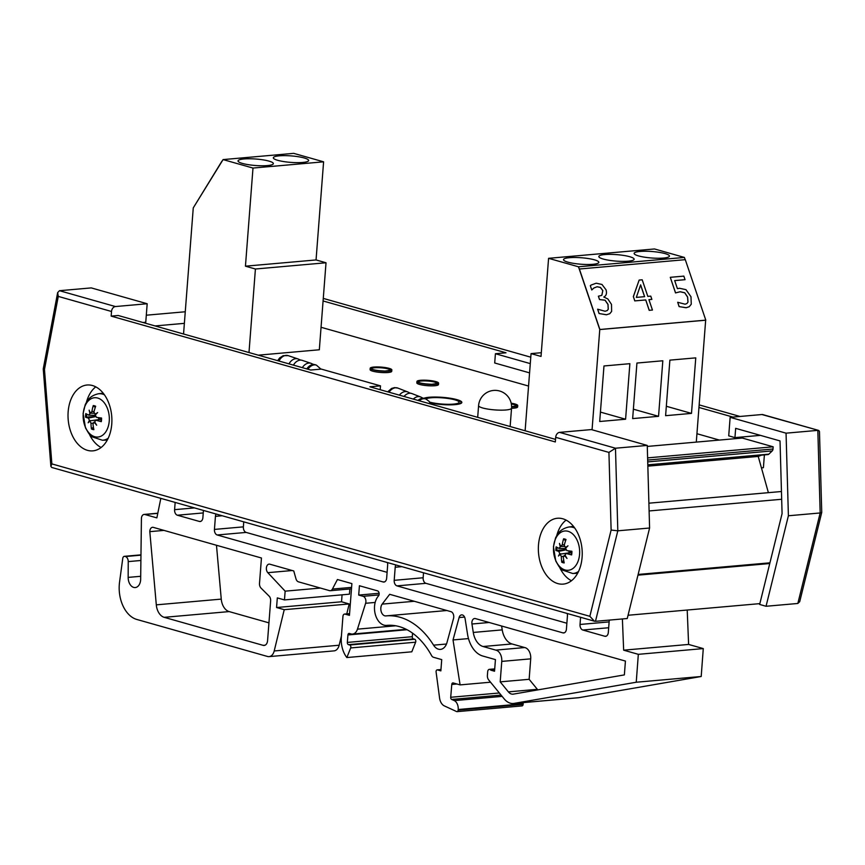 <?xml version="1.0" encoding="UTF-8"?>
<svg xmlns="http://www.w3.org/2000/svg" width="865" height="865" viewBox="0 0 865 865"><rect width="100%" height="100%" fill="white"/><g stroke="black" fill="none" stroke-linecap="round" stroke-linejoin="round"><path stroke-width="1.3" d="M277.752 160.317A17.711 3.244 -175.6 0 1 273.34 157.787A17.711 3.244 -175.6 0 1 291.235 155.905A17.711 3.244 -175.6 0 1 308.643 160.501A17.711 3.244 -175.6 0 1 297.117 162.652A17.711 3.244 -175.6 0 1 277.752 160.317M242.449 163.431A17.711 3.244 -175.6 0 1 238.037 160.901A17.711 3.244 -175.6 0 1 255.943 159.03A17.711 3.244 -175.6 0 1 273.351 163.626A17.711 3.244 -175.6 0 1 261.825 165.777A17.711 3.244 -175.6 0 1 242.449 163.431M183.553 333.998L193.263 207.892L223.084 159.593L293.689 153.354L323.596 161.82L316.049 259.943L326.019 262.765L255.413 269.004L245.444 266.182L252.991 168.059L323.596 161.82M223.084 159.593L252.991 168.059M248.99 352.542L255.413 269.004M245.444 266.182L316.049 259.943M258.278 355.169L319.326 349.774L326.019 262.765M221.894 161.225L193.263 207.892L222.078 161.214M691.492 413.394L665.607 415.687L669.878 360.143L695.763 357.861L691.492 413.394L666.331 406.269M599.705 421.504L603.975 365.971L629.871 363.678L625.59 419.222L599.705 421.504M625.59 419.222L600.429 412.097M632.65 418.595L636.932 363.051L662.817 360.77L658.546 416.314L632.65 418.595M658.546 416.314L633.375 409.188M629.72 256.71A17.711 3.244 -175.6 0 1 634.142 259.23A17.711 3.244 -175.6 0 1 616.237 261.111A17.711 3.244 -175.6 0 1 598.829 256.516A17.711 3.244 -175.6 0 1 610.355 254.364A17.711 3.244 -175.6 0 1 629.72 256.71M594.428 259.824A17.711 3.244 -175.6 0 1 598.84 262.354A17.711 3.244 -175.6 0 1 580.934 264.225A17.711 3.244 -175.6 0 1 563.526 259.641A17.711 3.244 -175.6 0 1 575.052 257.489A17.711 3.244 -175.6 0 1 594.428 259.824M665.023 253.586A17.711 3.244 -175.6 0 1 669.445 256.116A17.711 3.244 -175.6 0 1 651.54 257.986A17.711 3.244 -175.6 0 1 634.132 253.402A17.711 3.244 -175.6 0 1 645.658 251.25A17.711 3.244 -175.6 0 1 665.023 253.586M685.156 259.673L684.399 257.435L578.49 266.788L599.769 329.565L705.786 320.137L685.285 259.662L579.388 269.015L599.877 329.489L705.786 320.137M684.399 257.435L654.481 248.958L548.583 258.321L578.49 266.788M696.293 442.101L705.667 320.212L599.877 329.489M548.583 258.321L541.025 356.434L531.056 353.612L541.317 352.704M525.12 430.77L531.056 353.612M592.06 429.775L599.769 329.565L579.388 269.015M591.768 289.97L590.308 285.677L591.768 289.97L593.92 287.98M590.308 285.677L591.098 285.061M609.76 313.703L606.43 314.784L599.045 313.519L606.484 314.752L609.793 313.681L611.62 311.422L611.501 304.415L607.879 298.976L603.792 297.019C606.257 295.862 607.014 293.473 606.073 289.851L601.975 284.466L596.18 283.212L591.065 285.072M604.559 296.63L603.802 297.03M603.792 297.019L604.538 296.641M599.045 313.519L597.65 309.194L599.099 313.487M607.219 310.557L608.268 309.238L607.252 310.546L605.1 311.259L597.65 309.194M608.214 309.281L607.976 304.458L605.013 300.198L599.521 299.571L605.067 300.166L608.03 304.415L608.268 309.238M599.521 299.571L598.385 296.219L599.575 299.539M593.887 288.002L597.11 286.737L600.429 287.396L602.84 290.564L601.835 295.354L598.439 296.187M601.813 295.365L602.786 290.608L600.375 287.44L597.055 286.769L593.833 288.045M644.63 296.663L636.326 297.398L640.63 284.855L644.63 296.663M644.566 296.673L640.597 284.953M652.448 310.038L648.923 299.647L651.864 299.387L650.761 296.122L647.82 296.381L642.198 279.795L639.149 280.065L633.385 296.63L634.824 300.89L645.744 299.928L649.258 310.319L652.448 310.038L649.258 310.319M649.204 310.351L645.744 299.928M645.679 299.96L634.824 300.89M634.769 300.923L633.385 296.63M633.321 296.663L639.149 280.065M648.934 299.679L651.864 299.387M689.21 306.74L686.15 307.745L679.101 306.599L686.205 307.702L689.264 306.697L691.265 304.21L690.984 296.738L685.967 289.656L679.598 288.283L677.414 288.65L674.678 280.584L685.048 279.676L683.847 276.119L670.288 277.319L675.576 292.9L680.214 291.732L684.734 292.77L687.61 297.009L688.021 302.047L686.896 303.572L685.069 304.199L677.695 302.274L679.155 306.567M679.101 306.599L677.695 302.274M686.864 303.583L688.021 302.047M687.956 302.08L687.556 297.052L684.734 292.77M684.669 292.813L680.149 291.775L675.576 292.9M675.522 292.932L670.288 277.319M674.689 280.617L685.048 279.676M764.39 454.882L763.406 467.684L761.438 467.857M511.593 406.874A10.856 1.99 4.4 0 0 517.735 405.566A10.856 1.99 4.4 0 0 515.032 404.009A10.856 1.99 4.4 0 0 511.183 403.209M389.142 368.36A10.856 1.99 4.4 0 0 377.27 366.933A10.856 1.99 4.4 0 0 370.198 368.252A10.856 1.99 4.4 0 0 380.87 371.063A10.856 1.99 4.4 0 0 391.856 369.917A10.856 1.99 4.4 0 0 389.142 368.36M435.884 381.595A10.856 1.99 4.4 0 0 424.001 380.168A10.856 1.99 4.4 0 0 416.941 381.487A10.856 1.99 4.4 0 0 427.613 384.298A10.856 1.99 4.4 0 0 438.598 383.152A10.856 1.99 4.4 0 0 435.884 381.595M424.434 398.484A18.889 3.46 -175.6 0 1 456.331 399.706A18.889 3.46 -175.6 0 1 455.639 404.387A18.889 3.46 -175.6 0 1 429.992 402.69M719.345 440.069L696.941 433.722M528.558 386.05L321.056 327.284M438.598 383.152L438.49 384.536A10.856 1.99 -175.6 0 1 427.505 385.693A10.856 1.99 -175.6 0 1 416.833 382.871L416.941 381.487M391.856 369.917L391.748 371.301A10.856 1.99 -175.6 0 1 380.762 372.458A10.856 1.99 -175.6 0 1 370.09 369.636L370.198 368.252M517.735 405.566L517.627 406.95A10.856 1.99 -175.6 0 1 511.539 408.258M429.656 402.106A16.954 3.103 4.4 0 0 448.157 404.312A16.954 3.103 4.4 0 0 459.11 402.247A16.954 3.103 4.4 0 0 454.882 399.835A16.954 3.103 4.4 0 0 438.177 397.63A16.954 3.103 4.4 0 0 425.796 398.992M288.986 363.873A9.915 7.147 -71.4 0 1 297.971 358.932A9.915 7.147 -71.4 0 1 299.268 359.581M306.815 368.923A9.915 7.147 -71.4 0 1 313.898 364.511A9.915 7.147 -71.4 0 1 315.336 364.771L316.417 365.138A9.915 7.147 108.6 0 0 307.94 369.236M302.35 367.657A9.915 7.147 -71.4 0 1 310.989 363.311A9.915 7.147 -71.4 0 1 312.287 363.96L313.909 364.489M293.43 365.127A9.915 7.147 -71.4 0 1 300.879 360.121A9.915 7.147 -71.4 0 1 302.307 360.391L310.989 363.311M399.371 395.143A9.915 7.071 -68.7 0 1 407.62 391.899A9.915 7.071 -68.7 0 1 408.853 392.58A9.915 7.071 -68.7 0 1 408.929 392.645M418.011 400.419A9.915 7.071 -68.7 0 1 423.515 398.311A9.915 7.071 -68.7 0 1 424.888 398.635L425.969 399.057A9.915 7.071 111.3 0 0 419.19 400.755M413.308 399.089A9.915 7.071 -68.7 0 1 420.574 396.949A9.915 7.071 -68.7 0 1 421.806 397.641A9.915 7.071 -68.7 0 1 421.882 397.695M403.998 396.451A9.915 7.071 -68.7 0 1 410.561 393.251A9.915 7.071 -68.7 0 1 411.945 393.586L420.574 396.949M647.82 465.165L767.979 454.568A2.865 1.892 -95 0 0 768.834 454.157L772.218 450.925A2.865 1.892 -95 0 0 773.007 449.011L773.169 446.805L742.289 438.047L647.29 446.427M773.169 446.805L647.615 457.877M768.39 492.661L758.227 456.428L647.853 466.159M758.227 456.428L761.568 455.131M781.452 491.515L648.891 503.192M781.668 499.267L649.118 510.956M759.859 603.629L628.066 615.253M185.261 311.768L146.304 315.206M184.375 323.348L155.073 325.932M380.189 389.715L380.492 385.855L321.304 369.096L310.719 370.025L118.224 315.498L111.163 316.114L111.52 311.486A4.725 3.438 -74.2 0 1 115.402 306.545L147.18 303.745L91.268 287.904L59.49 290.705L57.652 292.597L58.269 296.403L111.52 311.486M555.525 439.388L369.896 386.796L380.492 385.855M555.687 437.322L608.928 452.406L611.123 530.05L589.843 616.312L594.46 621.211L595.477 621.319L627.255 618.518L649.593 528.018L647.258 445.421L591.346 429.581L559.568 432.381A4.725 3.438 105.8 0 0 555.687 437.322L555.33 441.95L111.163 316.114M147.18 303.745L145.763 322.256L142.963 322.504M566.088 520.114A33.054 21.841 -95 0 0 556.779 535.5M559.579 567.245A33.054 21.841 -95 0 0 571.441 580.761M582.091 557.363A33.054 21.841 85 0 1 563.202 584.113A33.054 21.841 85 0 1 538.538 553.103A33.054 21.841 85 0 1 557.384 518.254A33.054 21.841 85 0 1 582.091 557.363M95.756 386.86A33.054 21.841 -95 0 0 86.446 402.247M89.246 433.992A33.054 21.841 -95 0 0 101.108 447.508M111.758 424.11A33.054 21.841 85 0 1 92.869 450.86A33.054 21.841 85 0 1 68.205 419.86A33.054 21.841 85 0 1 87.051 385.012A33.054 21.841 85 0 1 111.758 424.11M608.928 452.406L615.48 448.221L559.568 432.381M589.843 616.312L51.868 463.9L50.884 466.408L51.727 467.457L594.46 621.211M51.868 463.9L44.472 369.517L43.25 368.933L57.652 292.597M611.123 530.05L617.815 530.818L615.48 448.221L647.258 445.421M649.593 528.018L617.815 530.818L595.477 621.319M698.963 407.458L732.936 417.081M323.078 300.966L506.014 352.79L495.418 353.731L530.288 363.614M821.739 512.426L819.469 431.44L818.668 430.424L762.854 414.616A4.725 3.438 105.8 0 0 761.924 414.53L730.146 417.33L728.719 435.841L734.947 437.614L735.661 428.348L780.025 440.923L782.079 513.615L759.654 604.451L766.055 606.268L797.833 603.467L799.714 601.672L821.739 512.426L820.171 512.967L797.833 603.467M730.146 417.33L786.058 433.17L788.393 515.767L766.055 606.268M529.575 372.869L494.704 362.986L495.418 353.731M323.272 298.403L530.786 357.191M699.158 404.885L739.997 416.465M760.411 435.365L734.947 437.614M786.058 433.17L817.836 430.37L820.171 512.967L788.393 515.767M818.668 430.424L761.924 414.53M701.201 676.495L636.24 682.236L514.091 703.396A19.052 12.586 85 0 1 513.399 703.483L578.35 697.752A19.052 12.586 -95 0 0 579.042 697.655L701.201 676.495L703.277 648.588L688.605 644.436L687.21 610.03M521.573 705.829A1.903 1.254 -95 0 0 522.017 705.916A1.903 1.254 -95 0 0 523.109 704.37L523.152 703.775A7.828 5.168 -95 0 0 523.184 702.618M513.399 703.483A19.052 12.586 85 0 1 504.198 698.898L488.66 679.922A4.758 3.146 85 0 1 487.395 675.435L487.687 671.673A2.855 1.892 85 0 1 489.32 669.359A2.855 1.892 85 0 1 490.801 670.17L494.542 671.229L495.44 659.606L482.735 656.016A26.674 17.624 85 0 1 467.522 634.132L465.121 618.864A4.758 3.146 -95 0 0 461.618 614.874A4.758 3.146 -95 0 0 459.099 617.556L453.022 639.949L460.094 684.896L453.174 682.939A1.903 1.254 -95 0 0 452.871 682.907A1.903 1.254 -95 0 0 451.779 684.453L450.708 697.277A1.903 1.254 -95 0 0 451.692 699.461L454.276 700.607A7.828 5.168 85 0 1 458.201 709.516L458.147 710.111A1.903 1.254 85 0 1 457.066 711.646A1.903 1.254 85 0 1 456.623 711.571L444.394 705.927A9.526 6.293 85 0 1 439.571 698.012L436.101 672.019A1.903 1.254 85 0 1 437.171 669.878A1.903 1.254 85 0 1 437.485 669.91L440.858 670.872L441.723 659.617L433.56 657.303A4.758 3.146 85 0 1 431.538 655.497A76.207 50.365 -95 0 0 386.817 625.384A76.207 50.365 -95 0 0 386.742 625.395A16.197 10.704 85 0 1 386.655 625.395A16.197 10.704 85 0 1 375.356 614.55A16.197 10.704 85 0 1 378.448 595.996A2.855 1.892 -95 0 0 379.075 593.066A2.855 1.892 -95 0 0 377.475 590.849L359.418 585.746L358.705 595.077L363.105 596.32A4.758 3.146 85 0 1 365.625 603.283L357.461 629.158A9.526 6.293 85 0 1 352.552 634.067A9.526 6.293 85 0 1 350.995 633.915L349.33 633.45A1.903 1.254 -95 0 0 349.017 633.418A1.903 1.254 -95 0 0 347.925 634.953L347.352 642.425A1.903 1.254 -95 0 0 348.465 644.652L349.72 645.009A1.903 1.254 85 0 1 350.682 647.939L346.854 657.551L411.805 651.81L415.632 642.198A1.903 1.254 -95 0 0 414.681 639.267L413.416 638.911A1.903 1.254 85 0 1 412.302 636.694L412.573 633.18M346.854 657.551A21.906 14.478 85 0 1 341.351 636.91L342.94 616.377A2.855 1.892 85 0 1 344.573 614.063A2.855 1.892 85 0 1 345.038 614.107L349.438 615.35L351.882 583.605L337.426 579.518L332.42 589.065A4.758 3.146 85 0 1 330.3 590.709A4.758 3.146 85 0 1 329.522 590.633L298.49 581.842A4.758 3.146 85 0 1 295.949 578.739L293.765 570.965L269.88 564.207A4.758 3.146 -95 0 0 269.101 564.121A4.758 3.146 -95 0 0 266.431 567.505A4.758 3.146 -95 0 0 267.815 572.673L285.147 591.163L284.466 599.921L349.428 594.179L349.828 588.979M346.779 613.869L349.19 603.954L341.534 601.78L342.064 594.828M284.466 599.921L277.319 597.899L276.573 607.522L284.239 609.684L274.205 650.967A9.526 6.293 85 0 1 269.08 656.621L334.031 650.88A9.526 6.293 -95 0 0 339.156 645.225L341.437 635.851M216.477 545.264L221.256 599.11A13.537 8.953 -95 0 0 229.149 611.587L268.939 622.854M537.846 689.881A9.526 6.293 85 0 1 537.338 689.318L529.142 679.306L530.71 658.849A9.591 6.347 -95 0 0 524.709 647.55L512.015 643.96A17.149 11.332 85 0 1 502.23 629.882L501.624 626.011M566.878 623.243L425.926 583.324A4.758 3.146 85 0 1 423.147 577.766L423.526 572.781M387.109 572.338L246.157 532.418A4.758 3.146 85 0 1 243.379 526.861L243.757 521.855M524.709 647.55L495.764 650.112A9.591 6.347 85 0 1 501.765 661.401L500.197 681.869L508.393 691.881A9.526 6.293 -95 0 0 512.999 694.173A9.526 6.293 -95 0 0 513.345 694.13L624.368 674.895L625.427 661.065L475.393 618.583A4.758 3.146 -95 0 0 474.615 618.507A4.758 3.146 -95 0 0 471.955 624.011L473.285 632.445A17.149 11.332 -95 0 0 483.07 646.512L495.764 650.112M567.17 613.48A4.758 3.146 85 0 1 567.429 616.021L566.424 629.093A4.758 3.146 85 0 1 563.71 632.953A4.758 3.146 85 0 1 562.931 632.877L396.981 585.886A4.758 3.146 85 0 1 394.202 580.329L395.208 567.256A4.758 3.146 85 0 1 395.856 564.942M387.39 562.542A4.758 3.146 85 0 1 387.661 565.115L386.655 578.188A4.758 3.146 85 0 1 383.93 582.048A4.758 3.146 85 0 1 383.152 581.972L217.212 534.981A4.758 3.146 85 0 1 214.434 529.423L215.439 516.351A4.758 3.146 85 0 1 216.099 514.015M261.446 558.001L259.5 583.334A4.725 3.125 -95 0 0 261.025 588.092L269.112 596.136A4.725 3.125 85 0 1 270.637 600.883L267.577 640.641A5.958 3.936 85 0 1 264.171 645.452A5.958 3.936 85 0 1 263.198 645.366L164.199 617.329A13.537 8.953 85 0 1 156.305 604.851L149.807 531.651A4.758 3.146 85 0 1 152.554 527.304A4.758 3.146 85 0 1 153.332 527.38L261.446 558.001M163.993 530.396L149.807 531.651M450.957 611.663L389.672 594.309L382.179 604.116A6.671 4.412 -95 0 0 381.238 611.685A6.671 4.412 -95 0 0 385.812 615.912A6.671 4.412 -95 0 0 385.866 615.902A85.732 56.657 85 0 1 385.974 615.891A85.732 56.657 85 0 1 433.581 645.16A12.38 8.185 -95 0 0 440.458 649.388A12.38 8.185 -95 0 0 447.021 642.425L453.541 618.399A4.758 3.146 -95 0 0 450.957 611.663M622.389 618.951L623.654 650.177L638.327 654.329L636.24 682.236M688.605 644.436L623.654 650.177M703.277 648.588L638.327 654.329M320.407 588.049L285.147 591.163M341.534 601.78L276.573 607.522M349.19 603.954L284.239 609.684M269.08 656.621A9.526 6.293 85 0 1 267.523 656.47L136.789 619.448A29.929 19.776 85 0 1 119.554 582.102L122.765 558.347A2.855 1.892 85 0 1 124.365 556.325A2.855 1.892 85 0 1 124.83 556.368L125.425 556.541A4.758 3.146 85 0 1 128.236 561.601L128.161 577.398A9.439 6.239 -95 0 0 135.254 587.562A9.439 6.239 -95 0 0 140.649 579.928L141.428 518.243A4.725 3.125 85 0 1 144.131 514.426A4.725 3.125 85 0 1 144.898 514.502L156.868 517.886L160.825 498.359M175.152 502.424L174.6 509.658A4.758 3.146 -95 0 0 177.379 515.216L199.383 521.444A4.758 3.146 -95 0 0 200.161 521.519A4.758 3.146 -95 0 0 202.886 517.67L203.437 510.437M580.577 617.286L580.026 624.465A4.758 3.146 -95 0 0 582.815 630.023L604.808 636.251A4.758 3.146 -95 0 0 605.587 636.326A4.758 3.146 -95 0 0 608.311 632.477L609.263 620.108M379.119 593.271L358.705 595.077M494.65 669.834L490.801 670.17M468.484 638.586L453.022 639.949M490.531 682.204L460.094 684.896M502.132 696.379L454.276 700.607M529.142 679.306L500.197 681.869M570.597 552.573A10.65 7.039 85 0 1 570.316 551.091M568.056 531.305A19.722 13.029 85 0 1 577.085 563.493A19.722 13.029 85 0 1 554.552 557.103A19.722 13.029 85 0 1 568.056 531.305M565.807 547.707L564.218 545.415A37.714 24.555 -70.2 0 1 566.002 539.522A12.078 7.98 -95 0 0 563.58 538.83A37.714 29.972 100.9 0 0 562.239 544.853L560.693 546.388A37.325 18.479 45.1 0 1 559.482 543.404A37.325 28.805 -140.3 0 0 560.304 546.799L558.974 548.388A37.714 6.844 -168.8 0 1 556.163 546.831A12.078 7.98 -95 0 0 555.881 550.443A37.714 6.877 -2.4 0 0 558.747 551.329L559.785 553.654L561.288 553.957L560.087 554.249L561.342 556.509A37.714 28.891 114.7 0 0 561.774 562.218L563.731 560.358M565.299 547.696A37.325 16.943 -15.9 0 1 567.981 545.815A37.325 11.321 143.4 0 0 565.602 548.302L566.824 550.605A37.714 2.541 -174.9 0 0 571.895 551.286A12.078 7.98 -95 0 1 571.624 554.908L571.624 554.908A37.714 11.191 3.7 0 1 566.597 553.546L571.473 552.584M561.774 562.218A12.078 7.98 -95 0 0 564.207 562.91A37.714 25.636 -81.9 0 1 563.32 557.071L564.694 555.557A37.325 27.042 -148.9 0 0 567.008 558.444A37.325 20.241 52.4 0 1 565.072 555.146L566.034 553.514L571.484 552.389M565.159 555.298L564.142 555.503L565.267 555.503M560.087 554.249A37.325 8.38 148.8 0 0 558.509 556.033A37.325 19.884 -21.3 0 1 559.785 553.654M555.881 550.443L565.472 549.697A7.093 4.693 85 0 1 565.537 548.626L558.974 548.388M564.218 546.55L560.693 546.388M565.591 540.712L563.58 538.83M561.309 546.475L560.304 546.799M561.288 553.957L569.559 552.789M568.867 550.897L569.094 552.605M100.264 419.32A10.65 7.039 85 0 1 99.983 417.838M97.723 398.051A19.722 13.029 85 0 1 106.752 430.24A19.722 13.029 85 0 1 84.219 423.861A19.722 13.029 85 0 1 97.723 398.051M95.474 414.465L93.885 412.173A37.714 24.555 -70.2 0 1 95.669 406.269A12.078 7.98 -95 0 0 93.247 405.577A37.714 29.972 100.9 0 0 91.906 411.61L90.36 413.135A37.325 18.479 45.1 0 1 89.149 410.161A37.325 28.805 -140.3 0 0 89.971 413.546L88.641 415.135A37.714 6.844 -168.8 0 1 85.83 413.578A12.078 7.98 -95 0 0 85.549 417.2A37.714 6.877 -2.4 0 0 88.414 418.076L89.452 420.401L90.955 420.714L89.755 421.006L91.009 423.266A37.714 28.891 114.7 0 0 91.441 428.964L93.398 427.105M94.966 414.443A37.325 16.943 -15.9 0 1 97.648 412.562A37.325 11.321 143.4 0 0 95.269 415.049L96.491 417.363A37.714 2.541 -174.9 0 0 101.573 418.044A12.078 7.98 -95 0 1 101.292 421.655L101.292 421.655A37.714 11.191 3.7 0 1 96.264 420.293L101.14 419.33M91.441 428.964A12.078 7.98 -95 0 0 93.874 429.656A37.714 25.636 -81.9 0 1 92.987 423.828L94.361 422.315A37.325 27.042 -148.9 0 0 96.675 425.191A37.325 20.241 52.4 0 1 94.739 421.904L95.701 420.26L101.151 419.136M94.826 422.044L93.809 422.261L94.934 422.25M89.755 421.006A37.325 8.38 148.8 0 0 88.176 422.78A37.325 19.884 -21.3 0 1 89.452 420.401M85.549 417.2L95.139 416.454A7.093 4.693 85 0 1 95.204 415.373L88.641 415.135M93.885 413.308L90.36 413.135M95.258 407.469L93.247 405.577M90.976 413.221L89.971 413.546M90.955 420.714L99.226 419.536M98.534 417.644L98.761 419.352M388.115 368.912A9.537 1.752 -175.6 0 1 390.493 370.242L385.066 371.053C370.469 370.404 370.977 368.166 371.474 368.771A9.537 1.752 -175.6 0 1 377.767 367.657A9.537 1.752 -175.6 0 1 388.115 368.912M434.857 382.146A9.537 1.752 -175.6 0 1 437.236 383.476L431.808 384.287C417.211 383.638 417.709 381.4 418.217 382.006A9.537 1.752 -175.6 0 1 424.51 380.892A9.537 1.752 -175.6 0 1 434.857 382.146M511.334 403.977A9.537 1.752 -175.6 0 1 514.005 404.561A9.537 1.752 -175.6 0 1 516.383 405.89L511.593 406.691A10.012 1.838 4.4 0 0 514.394 404.063A10.012 1.838 4.4 0 0 511.215 403.393M388.504 368.425A10.002 1.838 4.4 0 0 371.572 367.787A10.002 1.838 4.4 0 0 383 371.031A10.002 1.838 4.4 0 0 388.504 368.425M435.246 381.66A10.012 1.838 4.4 0 0 418.303 381.022A10.012 1.838 4.4 0 0 429.743 384.265A10.012 1.838 4.4 0 0 435.246 381.66M430.1 402.895A19.711 3.611 4.4 0 0 458.872 404.096A19.711 3.611 4.4 0 0 450.806 398.322A19.711 3.611 4.4 0 0 423.731 398.332M482.713 407.988A16.532 3.027 4.4 0 0 500.792 410.161A16.532 3.027 4.4 0 0 511.55 408.161A16.532 16.532 0 0 0 493.612 390.429A16.532 16.532 0 0 0 478.594 405.62A16.532 3.027 4.4 0 0 482.713 407.988M278.973 361.04A9.915 7.147 -71.4 0 1 288.196 355.645L283.223 355.666L279.698 357.872L277.654 360.662M389.045 392.213A9.915 7.071 -68.7 0 1 397.911 388.104L394.602 387.617L391.618 388.417L387.682 391.834M773.007 449.011L647.68 460.061M772.218 450.925L647.723 461.899M768.834 454.157L647.809 464.829M769.926 562.823L638.132 574.447M769.753 563.537L637.959 575.16M44.472 369.517L58.269 296.403M115.402 306.545L59.49 290.705M530.71 658.849L501.765 661.401M512.015 643.96L483.07 646.512M502.23 629.882L473.285 632.445M489.19 622.486L471.955 624.011M425.926 583.324L396.981 585.886M423.147 577.766L394.202 580.329M401.911 566.662L395.208 567.256M384.687 581.831L383.152 581.972M246.157 532.418L217.212 534.981M265.112 645.193L263.198 645.366M229.149 611.587L164.199 617.329M221.256 599.11L156.305 604.851M243.379 526.861L214.434 529.423M222.208 515.745L215.439 516.351M564.456 632.737L562.931 632.877M351.59 587.378L332.42 589.065M292.197 570.522L267.815 572.673M339.156 645.225L274.205 650.967M140.8 554.952L124.83 556.368M140.8 555.179L125.425 556.541M140.768 560.498L128.236 561.601M140.671 576.295L128.161 577.398M157.787 513.367L144.898 514.502M194.506 507.906L174.6 509.658M203.253 512.934L177.379 515.216M200.918 521.314L199.383 521.444M609.133 621.892L580.026 624.465M608.679 627.741L582.815 630.023M606.343 636.121L604.808 636.251M412.302 636.694L347.352 642.425M413.416 638.911L348.465 644.652M414.681 639.267L349.72 645.009M415.632 642.198L350.682 647.939M349.568 613.707L345.038 614.107M379.021 594.915L363.105 596.32M375.172 602.44L365.625 603.283M395.705 625.784L357.461 629.158M407.037 629.731L347.925 634.953M579.042 697.655L514.091 703.396M464.581 617.069L459.099 617.556M456.915 683.999L451.779 684.453M499.354 692.984L450.708 697.277M501.073 695.092L451.692 699.461M523.152 703.775L458.201 709.516M523.109 704.37L458.147 710.111M440.955 669.607L437.485 669.91M414.281 601.272L382.179 604.116M385.974 615.891L446.902 610.517L386.082 615.891M446.491 644.014L433.581 645.16M537.338 689.318L508.393 691.881M574.717 528.018A23.323 15.408 -95 0 0 572.944 527.358A23.323 15.408 -95 0 0 568.662 527.044L573.495 526.385M568.662 527.044C560.239 528.915 557.601 534.235 557.32 534.624L555.579 537.857L553.438 546.734L555.795 561.093L558.952 566.467L562.661 570.165L572.76 573.495A23.323 15.408 -95 0 0 578.555 571.462M563.883 539.782A11.083 7.32 85 0 1 565.753 540.236M556.844 550.486A11.083 7.32 85 0 1 557.049 547.372M563.991 561.85A11.083 7.32 85 0 1 562.228 561.255M571.549 551.243A11.083 7.32 85 0 1 571.289 554.584M561.342 556.509L563.364 556.4M562.239 544.853L564.402 544.712M558.747 551.329L565.829 549.88M104.384 394.775A23.323 15.408 -95 0 0 102.611 394.116A23.323 15.408 -95 0 0 98.329 393.791L103.162 393.143M98.329 393.791C89.906 395.662 87.279 400.992 86.987 401.371L85.246 404.615L83.105 413.481L85.462 427.84L88.619 433.214L92.328 436.922L102.427 440.242A23.323 15.408 -95 0 0 108.222 438.22M93.55 406.539A11.083 7.32 85 0 1 95.42 406.983M86.511 417.244A11.083 7.32 85 0 1 86.716 414.119M93.658 428.597A11.083 7.32 85 0 1 91.895 428.002M101.216 418A11.083 7.32 85 0 1 100.956 421.331M91.009 423.266L93.031 423.158M91.906 411.61L94.069 411.459M88.414 418.076L95.496 416.638M510.134 426.521L511.55 408.161M477.685 417.33L478.594 405.62M288.196 355.645L297.971 358.932M316.417 365.138L320.937 369.128M300.879 360.11L299.258 359.57M397.911 388.104L407.62 391.899M425.969 399.057L429.116 401.36L430.554 403.977M423.515 398.289L421.796 397.63M410.561 393.24L408.842 392.58M50.884 466.408L43.25 368.966M351.471 588.838L330.3 590.709M140.8 554.865L124.365 556.325M157.819 513.215L144.131 514.426M349.568 613.62L344.573 614.063M406.247 629.331L352.552 634.067M494.726 668.883L489.32 669.359M522.017 705.916L457.066 711.646M440.966 669.542L437.171 669.878M572.76 573.495L577.625 573.29M571.495 551.21L571.224 554.66M102.427 440.242L107.292 440.036M101.162 417.957L100.891 421.406"/></g></svg>
